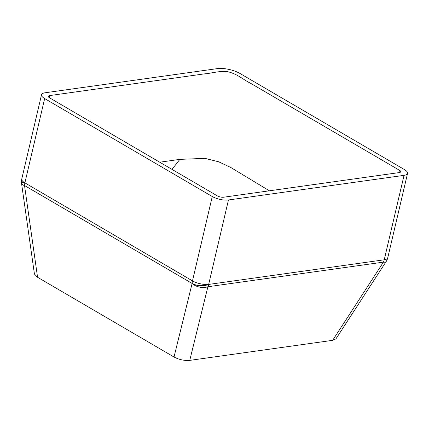 <?xml version="1.0" encoding="UTF-8"?>
<svg xmlns="http://www.w3.org/2000/svg" width="429" height="429" viewBox="0 0 429 429"><rect width="100%" height="100%" fill="white"/><g stroke="black" fill="none" stroke-linecap="round" stroke-linejoin="round"><path stroke-width="0.64" d="M172.002 169.385L179.853 159.374L204.874 158.349L218.651 161.787L230.781 167.476L269.396 190.798M159.706 162.2L179.853 159.374M41.527 94.729A11.722 4.049 13.2 0 0 44.659 98.568L24.887 182.861A11.722 4.049 13.2 0 1 21.756 179.022L41.527 94.729A11.722 4.049 13.2 0 1 45.034 92.787L217.305 68.624A16.409 5.668 -166.8 0 1 239.967 73.466L404.418 169.568A11.722 4.049 13.2 0 1 407.55 173.407A11.722 4.049 13.2 0 1 404.043 175.348L228.459 199.978L208.666 284.422L384.223 259.797A11.722 1.936 22.6 0 0 387.135 259.684A11.722 1.936 22.6 0 0 387.151 259.642M21.455 181.333A11.722 2.038 2 0 0 21.45 181.376L21.455 181.29A11.722 2.038 2 0 0 24.887 182.861L192.482 280.888L212.269 196.52L44.659 98.568M212.269 196.52A11.722 4.049 13.2 0 0 228.459 199.978M49.287 97.656L49.775 95.56A4.687 1.619 13.2 0 0 48.375 96.337A4.687 1.619 13.2 0 0 49.625 97.871L217.24 195.822A4.687 1.619 13.2 0 0 223.718 197.206L399.297 172.576A4.687 1.619 13.2 0 0 400.702 171.798A4.687 1.619 13.2 0 0 399.453 170.265L398.895 172.635M49.775 95.56L204.392 73.874C212.285 73.289 217.943 70.839 227.558 71.648C237.972 74.142 242.825 79.488 250.568 83.264L399.453 170.265M332.647 340.331L383.44 262.124A11.722 3.512 -147 0 0 386.148 261.561L335.928 338.883L332.647 340.331L189.752 360.376C184.4 360.8 179.156 359.679 174.018 357.025L37.559 277.279L34.433 274.061L21.557 183.435A11.722 3.909 171.9 0 0 24.523 185.51L37.559 277.279M386.148 261.561A11.722 11.722 0 0 0 387.135 259.684L387.173 259.604A11.722 1.936 22.6 0 1 384.255 259.717L384.223 259.797A11.722 8.215 82 0 1 383.44 262.124L207.883 286.749A11.722 7.395 -166.2 0 1 192.117 283.526A11.722 5.92 2.4 0 0 208.666 284.422A11.722 8.215 -98 0 1 207.883 286.749L189.752 360.376M174.018 357.025L192.122 283.451A11.722 5.92 2.4 0 0 208.671 284.347A11.722 4.049 13.2 0 1 192.482 280.888A11.722 7.32 -59.7 0 0 192.122 283.451L24.523 185.51A11.722 7.32 -59.7 0 1 24.882 182.947A11.722 2.038 2 0 1 21.45 181.376A11.722 11.722 0 0 0 21.557 183.435M387.173 259.604A11.722 11.722 0 0 0 387.762 257.775A11.722 4.049 13.2 0 1 384.255 259.717L404.043 175.348M387.762 257.775L407.55 173.407M21.756 179.022A11.722 11.722 0 0 0 21.455 181.29"/></g></svg>
